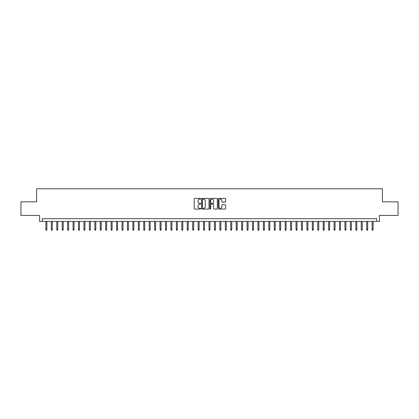 <?xml version="1.0" encoding="UTF-8"?>
<svg xmlns="http://www.w3.org/2000/svg" width="419" height="419" viewBox="0 0 419 419"><rect width="100%" height="100%" fill="white"/><g stroke="black" fill="none" stroke-linecap="round" stroke-linejoin="round"><path stroke-width="0.63" d="M200.801 198.774A0.372 0.372 0 0 0 200.429 198.397L194.756 198.397A0.534 0.534 0 0 0 194.222 198.931L194.222 208.542A0.534 0.534 0 0 0 194.756 209.076L200.429 209.076A0.372 0.372 0 0 0 200.801 208.699A0.372 0.372 0 0 0 200.429 208.327L199.69 208.327A1.707 1.707 0 0 1 197.983 206.619L197.983 205.818A1.707 1.707 0 0 1 199.69 204.111L200.429 204.111A0.372 0.372 0 0 0 200.801 203.734A0.372 0.372 0 0 0 200.429 203.362L199.69 203.362A1.707 1.707 0 0 1 197.983 201.654L197.983 200.853A1.707 1.707 0 0 1 199.69 199.145L200.429 199.145A0.372 0.372 0 0 0 200.801 198.774M225.097 202.162A0.534 0.534 0 0 0 225.632 201.628L225.632 198.931A0.534 0.534 0 0 0 225.097 198.397L218.802 198.397A0.534 0.534 0 0 0 218.268 198.931L218.268 208.542A0.534 0.534 0 0 0 218.802 209.076L225.097 209.076A0.534 0.534 0 0 0 225.632 208.542L225.632 205.284A0.534 0.534 0 0 0 225.097 204.75L222.405 204.75A0.534 0.534 0 0 0 221.871 205.284L221.871 206.897A1.43 1.43 0 0 1 220.441 208.327A1.43 1.43 0 0 1 219.017 206.897L219.017 200.575A1.43 1.43 0 0 1 220.441 199.145A1.43 1.43 0 0 1 221.871 200.575L221.871 201.628A0.534 0.534 0 0 0 222.405 202.162L225.097 202.162M376.707 221.41L379.425 221.41L379.425 215.429L398.05 215.429L398.05 201.832L382.416 201.832L382.416 188.78L36.584 188.78L36.584 201.832L20.95 201.832L20.95 215.429L39.575 215.429L39.575 221.41L376.707 221.41L376.707 218.692L42.293 218.692L42.293 221.41M209.034 198.931A0.534 0.534 0 0 0 208.5 198.397L202.199 198.397A0.534 0.534 0 0 0 201.67 198.931L201.67 208.542A0.534 0.534 0 0 0 202.199 209.076L208.5 209.076A0.534 0.534 0 0 0 209.034 208.542L209.034 198.931M210.5 198.397L216.801 198.397A0.534 0.534 0 0 1 217.33 198.931L217.33 208.542A0.534 0.534 0 0 1 216.801 209.076L214.104 209.076A0.534 0.534 0 0 1 213.57 208.542L213.57 204.645A0.534 0.534 0 0 0 213.035 204.111L211.249 204.111A0.534 0.534 0 0 0 210.715 204.645L210.715 208.699A0.372 0.372 0 0 1 210.343 209.076A0.372 0.372 0 0 1 209.966 208.699L209.966 198.931A0.534 0.534 0 0 1 210.5 198.397M202.791 199.145A0.372 0.372 0 0 0 202.414 199.517L202.414 207.955A0.372 0.372 0 0 0 202.791 208.327L203.561 208.327A1.707 1.707 0 0 0 205.268 206.619L205.268 200.853A1.707 1.707 0 0 0 203.561 199.145L202.791 199.145M213.57 200.601A1.43 1.43 0 0 0 212.14 199.172A1.43 1.43 0 0 0 210.715 200.601L210.715 202.827A0.534 0.534 0 0 0 211.249 203.362L213.035 203.362A0.534 0.534 0 0 0 213.57 202.827L213.57 200.601M46.86 229.512L46.645 230.22L46.1 230.22L45.88 229.512L46.86 229.512L46.86 221.41M45.88 229.512L45.88 221.41M52.296 229.512L52.082 230.22L51.537 230.22L51.317 229.512L52.296 229.512L52.296 221.41M51.317 229.512L51.317 221.41M57.738 229.512L57.518 230.22L56.974 230.22L56.759 229.512L57.738 229.512L57.738 221.41M56.759 229.512L56.759 221.41M63.175 229.512L62.955 230.22L62.41 230.22L62.195 229.512L63.175 229.512L63.175 221.41M62.195 229.512L62.195 221.41M68.611 229.512L68.391 230.22L67.852 230.22L67.632 229.512L68.611 229.512L68.611 221.41M67.632 229.512L67.632 221.41M74.048 229.512L73.833 230.22L73.288 230.22L73.068 229.512L74.048 229.512L74.048 221.41M73.068 229.512L73.068 221.41M79.484 229.512L79.27 230.22L78.725 230.22L78.505 229.512L79.484 229.512L79.484 221.41M78.505 229.512L78.505 221.41M84.926 229.512L84.706 230.22L84.161 230.22L83.947 229.512L84.926 229.512L84.926 221.41M83.947 229.512L83.947 221.41M90.363 229.512L90.143 230.22L89.598 230.22L89.383 229.512L90.363 229.512L90.363 221.41M89.383 229.512L89.383 221.41M95.799 229.512L95.579 230.22L95.04 230.22L94.82 229.512L95.799 229.512L95.799 221.41M94.82 229.512L94.82 221.41M101.236 229.512L101.021 230.22L100.476 230.22L100.256 229.512L101.236 229.512L101.236 221.41M100.256 229.512L100.256 221.41M106.672 229.512L106.457 230.22L105.913 230.22L105.698 229.512L106.672 229.512L106.672 221.41M105.698 229.512L105.698 221.41M112.114 229.512L111.894 230.22L111.349 230.22L111.135 229.512L112.114 229.512L112.114 221.41M111.135 229.512L111.135 221.41M117.55 229.512L117.33 230.22L116.786 230.22L116.571 229.512L117.55 229.512L117.55 221.41M116.571 229.512L116.571 221.41M122.987 229.512L122.772 230.22L122.228 230.22L122.008 229.512L122.987 229.512L122.987 221.41M122.008 229.512L122.008 221.41M128.424 229.512L128.209 230.22L127.664 230.22L127.444 229.512L128.424 229.512L128.424 221.41M127.444 229.512L127.444 221.41M133.86 229.512L133.645 230.22L133.101 230.22L132.886 229.512L133.86 229.512L133.86 221.41M132.886 229.512L132.886 221.41M139.302 229.512L139.082 230.22L138.537 230.22L138.322 229.512L139.302 229.512L139.302 221.41M138.322 229.512L138.322 221.41M144.738 229.512L144.518 230.22L143.979 230.22L143.759 229.512L144.738 229.512L144.738 221.41M143.759 229.512L143.759 221.41M150.175 229.512L149.96 230.22L149.415 230.22L149.195 229.512L150.175 229.512L150.175 221.41M149.195 229.512L149.195 221.41M155.611 229.512L155.397 230.22L154.852 230.22L154.632 229.512L155.611 229.512L155.611 221.41M154.632 229.512L154.632 221.41M161.053 229.512L160.833 230.22L160.288 230.22L160.074 229.512L161.053 229.512L161.053 221.41M160.074 229.512L160.074 221.41M166.49 229.512L166.27 230.22L165.725 230.22L165.51 229.512L166.49 229.512L166.49 221.41M165.51 229.512L165.51 221.41M171.926 229.512L171.706 230.22L171.167 230.22L170.947 229.512L171.926 229.512L171.926 221.41M170.947 229.512L170.947 221.41M177.363 229.512L177.148 230.22L176.603 230.22L176.383 229.512L177.363 229.512L177.363 221.41M176.383 229.512L176.383 221.41M182.799 229.512L182.584 230.22L182.04 230.22L181.825 229.512L182.799 229.512L182.799 221.41M181.825 229.512L181.825 221.41M188.241 229.512L188.021 230.22L187.476 230.22L187.262 229.512L188.241 229.512L188.241 221.41M187.262 229.512L187.262 221.41M193.678 229.512L193.458 230.22L192.913 230.22L192.698 229.512L193.678 229.512L193.678 221.41M192.698 229.512L192.698 221.41M199.114 229.512L198.894 230.22L198.355 230.22L198.135 229.512L199.114 229.512L199.114 221.41M198.135 229.512L198.135 221.41M204.551 229.512L204.336 230.22L203.791 230.22L203.571 229.512L204.551 229.512L204.551 221.41M203.571 229.512L203.571 221.41M209.987 229.512L209.772 230.22L209.228 230.22L209.013 229.512L209.987 229.512L209.987 221.41M209.013 229.512L209.013 221.41M215.429 229.512L215.209 230.22L214.664 230.22L214.449 229.512L215.429 229.512L215.429 221.41M214.449 229.512L214.449 221.41M220.865 229.512L220.645 230.22L220.106 230.22L219.886 229.512L220.865 229.512L220.865 221.41M219.886 229.512L219.886 221.41M226.302 229.512L226.087 230.22L225.542 230.22L225.322 229.512L226.302 229.512L226.302 221.41M225.322 229.512L225.322 221.41M231.738 229.512L231.524 230.22L230.979 230.22L230.759 229.512L231.738 229.512L231.738 221.41M230.759 229.512L230.759 221.41M237.175 229.512L236.96 230.22L236.416 230.22L236.201 229.512L237.175 229.512L237.175 221.41M236.201 229.512L236.201 221.41M242.617 229.512L242.397 230.22L241.852 230.22L241.637 229.512L242.617 229.512L242.617 221.41M241.637 229.512L241.637 221.41M248.053 229.512L247.833 230.22L247.294 230.22L247.074 229.512L248.053 229.512L248.053 221.41M247.074 229.512L247.074 221.41M253.49 229.512L253.275 230.22L252.73 230.22L252.51 229.512L253.49 229.512L253.49 221.41M252.51 229.512L252.51 221.41M258.926 229.512L258.712 230.22L258.167 230.22L257.947 229.512L258.926 229.512L258.926 221.41M257.947 229.512L257.947 221.41M264.368 229.512L264.148 230.22L263.603 230.22L263.389 229.512L264.368 229.512L264.368 221.41M263.389 229.512L263.389 221.41M269.805 229.512L269.585 230.22L269.04 230.22L268.825 229.512L269.805 229.512L269.805 221.41M268.825 229.512L268.825 221.41M275.241 229.512L275.021 230.22L274.482 230.22L274.262 229.512L275.241 229.512L275.241 221.41M274.262 229.512L274.262 221.41M280.678 229.512L280.463 230.22L279.918 230.22L279.698 229.512L280.678 229.512L280.678 221.41M279.698 229.512L279.698 221.41M286.114 229.512L285.899 230.22L285.355 230.22L285.14 229.512L286.114 229.512L286.114 221.41M285.14 229.512L285.14 221.41M291.556 229.512L291.336 230.22L290.791 230.22L290.577 229.512L291.556 229.512L291.556 221.41M290.577 229.512L290.577 221.41M296.992 229.512L296.772 230.22L296.228 230.22L296.013 229.512L296.992 229.512L296.992 221.41M296.013 229.512L296.013 221.41M302.429 229.512L302.214 230.22L301.67 230.22L301.45 229.512L302.429 229.512L302.429 221.41M301.45 229.512L301.45 221.41M307.865 229.512L307.651 230.22L307.106 230.22L306.886 229.512L307.865 229.512L307.865 221.41M306.886 229.512L306.886 221.41M313.302 229.512L313.087 230.22L312.543 230.22L312.328 229.512L313.302 229.512L313.302 221.41M312.328 229.512L312.328 221.41M318.744 229.512L318.524 230.22L317.979 230.22L317.764 229.512L318.744 229.512L318.744 221.41M317.764 229.512L317.764 221.41M324.18 229.512L323.96 230.22L323.421 230.22L323.201 229.512L324.18 229.512L324.18 221.41M323.201 229.512L323.201 221.41M329.617 229.512L329.402 230.22L328.857 230.22L328.637 229.512L329.617 229.512L329.617 221.41M328.637 229.512L328.637 221.41M335.053 229.512L334.839 230.22L334.294 230.22L334.074 229.512L335.053 229.512L335.053 221.41M334.074 229.512L334.074 221.41M340.495 229.512L340.275 230.22L339.73 230.22L339.516 229.512L340.495 229.512L340.495 221.41M339.516 229.512L339.516 221.41M345.932 229.512L345.712 230.22L345.167 230.22L344.952 229.512L345.932 229.512L345.932 221.41M344.952 229.512L344.952 221.41M351.368 229.512L351.148 230.22L350.609 230.22L350.389 229.512L351.368 229.512L351.368 221.41M350.389 229.512L350.389 221.41M356.805 229.512L356.59 230.22L356.045 230.22L355.825 229.512L356.805 229.512L356.805 221.41M355.825 229.512L355.825 221.41M362.241 229.512L362.026 230.22L361.482 230.22L361.262 229.512L362.241 229.512L362.241 221.41M361.262 229.512L361.262 221.41M367.683 229.512L367.463 230.22L366.918 230.22L366.704 229.512L367.683 229.512L367.683 221.41M366.704 229.512L366.704 221.41M373.12 229.512L372.9 230.22L372.355 230.22L372.14 229.512L373.12 229.512L373.12 221.41M372.14 229.512L372.14 221.41"/></g></svg>
